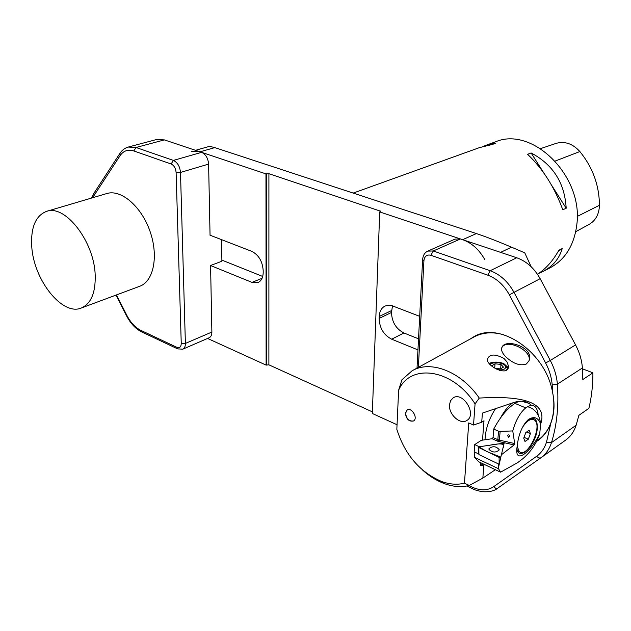 <?xml version="1.0" encoding="UTF-8"?>
<svg xmlns="http://www.w3.org/2000/svg" width="631" height="631" viewBox="0 0 631 631"><rect width="100%" height="100%" fill="white"/><g stroke="black" fill="none" stroke-linecap="round" stroke-linejoin="round"><path stroke-width="0.95" d="M549.972 267.875L550.437 267.631C565.4 259.357 574.186 245.049 576.805 224.699C583.643 176.112 532.107 125.577 495.177 141.959L486.919 144.933M483.725 146.25L486.588 145.051L495.745 143.221L492.18 144.515L479.505 147.599L353.186 193.086M537.431 274.209C545.57 269.121 552.717 261.139 558.861 250.262L562.229 248.567C559.318 258.584 552.93 266.211 543.062 271.44L538.456 273.554M527.611 154.303L531.113 152.954C553.04 164.549 564.737 182.974 566.188 208.222L562.789 209.784C554.578 187.281 542.849 168.785 527.611 154.303M575.724 231.703L589.133 224.399C595.688 220.535 599.127 214.161 599.45 205.272C599.237 185.309 592.714 167.396 579.873 151.543C572.617 143.6 564.65 140.894 555.982 143.426L540.554 148.616M558.254 251.343L562.229 248.567M566.188 208.222L551.573 185.183M543.906 173.107L531.113 152.954M209.997 235.182L251.816 251.375C258.678 254.932 262.472 261.313 263.19 270.518L263.198 272.355C263.072 277.593 261.329 280.992 257.969 282.57L251.99 282.38L210.58 265.533M417.951 349.889L391.67 339.194C383.727 335.029 379.546 328.112 379.121 318.434L379.199 316.502C379.491 311.43 381.408 307.96 384.949 306.082L388.231 305.23L391.843 305.633L419.686 316.336M392.49 305.83L391.496 312.471C391.875 322.055 396.016 328.885 403.927 332.979L391.67 339.194M262.701 276.457L221.883 260.114M418.519 338.823L403.927 332.979M397.049 424.75L372.322 413.486L379.712 211.929L380.698 211.243L268.909 173.706L265.959 173.88L200.019 151.819L191.414 151.472M207.575 338.445L266.116 365.112L268.885 364.821L372.377 411.862M266.116 365.112L265.959 173.88M484.9 259.822C479.276 249.695 471.862 242.974 462.665 239.677L379.712 211.929M531.16 266.747L524.755 252.834L511.528 247.186C497.575 241.255 485.87 236.72 476.405 233.565L214.785 147.615L209.595 146.329L195.515 150.312M422.628 259.302L422.612 259.672C422.983 255.374 424.718 252.518 427.826 251.099L455.069 239.094L460.472 238.944L433.268 250.988L490.192 270.715L516.734 257.763L460.472 238.944M516.734 257.763C526.499 261.258 534.299 268.238 540.144 278.697L575.551 344.905C579.526 352.421 581.806 360.112 582.389 367.983L557.37 384.153C558.9 405.496 556.928 424.986 551.47 442.623L576.142 425.223L578.887 415.301L588.904 408.32C591.57 397.175 592.903 385.36 592.911 372.866L582.815 379.531L582.389 367.983M576.142 425.223C574.068 431.541 570.621 436.471 565.802 440.02L541.051 457.68M468.833 485.578L472.122 487.124C480.372 490.847 487.558 490.697 493.679 486.682L536.642 456.292C541.28 452.971 544.561 448.255 546.501 442.15L550.847 423.204C548.031 430.634 543.725 436.423 537.912 440.572L536.705 441.385M470.111 339.099L473.337 337.049C499.113 320.414 545.783 351.68 552.614 392.545L552.18 384.855C551.573 377.409 549.388 370.105 545.618 362.951L509.351 294.811C503.924 285.062 496.739 278.508 487.779 275.163L430.878 255.279C426.879 254.356 424.56 256.147 423.929 260.658L418.369 367.352M470.821 338.713L473.944 336.717M537.975 440.525L536.736 441.321M550.847 423.204C554.373 413.936 554.964 403.714 552.614 392.545M578.887 415.348L588.904 408.32M592.911 372.866L582.815 379.531M592.919 372.818L582.445 368.82M46.473 211.393C65.017 204.073 94.098 241.263 95.178 274.769C95.723 292.587 91.124 303.661 81.375 307.983C62.406 316.32 33.601 279.88 31.747 246.437C30.69 227.42 35.604 215.739 46.473 211.393L106.742 193.559C120.947 188.992 141.226 206.211 149.91 231.033C158.783 255.792 153.735 281.26 139.798 286.237L139.632 286.293M221.56 239.662L221.899 261.226L210.58 265.493L211.874 332.056C211.866 334.966 210.975 336.859 209.192 337.743L182.761 349.188C184.528 348.304 185.411 346.387 185.388 343.43L211.874 332.056M164.368 139.893L136.044 147.488L128.251 147.055L156.567 139.522L164.368 139.893L201.612 152.355C205.745 154.311 208.08 158.231 208.609 164.107L210.052 235.205M91.542 198.055L94.634 192.171M500.486 417.982C504.122 411.191 508.16 406.175 512.601 402.917M524.322 401.521L525.576 402.783C522.768 400.535 519.218 400.74 514.92 403.383C507.221 408.462 500.17 416.996 493.781 428.993L493.04 437.551L497.835 439.657L498.529 431.202L493.718 429.119M449.485 404.731L450.581 400.638L453.145 397.877C462.933 391.102 477.304 414.583 466.901 420.435C460.354 425.191 448.444 414.37 449.485 404.731M453.208 397.838L450.589 400.638L449.493 404.723C448.46 414.322 460.283 425.136 466.853 420.467M405.354 413.321L407.082 410C411.704 406.885 418.408 418.377 413.479 420.995C409.046 421.792 406.34 419.236 405.354 413.321M407.208 409.929L405.567 413.202C406.49 418.992 409.156 421.571 413.565 420.948M500.659 369.001L500.959 364.442L495.051 363.779L494.712 368.094M495.075 368.315L500.596 368.93M491.588 365.862L495.051 363.779L491.675 365.933M540.688 424.016C547.392 403.84 526.924 395.195 479.268 398.074C461.095 371.478 430.452 359.788 412.082 370.791L401.915 379.799L398.626 390.21L396.836 429.348C404.96 454.817 419.923 472.217 441.739 481.54C449.761 484.419 457.333 484.963 464.455 483.18L469.298 485.452L482.849 478.077L495.398 469.701M505.321 365.799L507.529 368.575M504.887 370.941L507.103 369.364L507.592 367.408L503.309 363.708C498.111 361.965 493.481 361.981 489.404 363.748M503.364 334.643C492.235 331.59 482.36 332.411 473.731 337.12L412.587 370.515M537.478 440.556L538.022 440.178C549.743 431.359 554.949 417.627 553.632 398.973M469.298 485.452C461.561 487.416 453.334 486.832 444.634 483.709C436.755 480.806 429.301 476.168 422.281 469.795M504.082 358.534L507.072 362.005L508.357 365.806C509.525 376.959 488.181 367.447 487.274 359.844C489.017 353.928 494.617 353.494 504.082 358.534M506.598 357.548C502.757 354.007 501.117 350.852 501.7 348.083C504.066 337.364 534.78 347.231 529.054 360.68L526.404 363.992C520.433 366.09 513.831 363.945 506.598 357.548M479.268 398.074L475.064 403.887L473.526 425.018L468.73 422.928L464.455 483.18M475.064 403.887C452.877 368.717 410.347 362.746 398.626 390.21M482.849 478.077L483.859 465.008L484.805 464.668M482.51 440.138L483.993 420.774L481.713 422.218L473.526 425.018M481.713 422.218L482.407 413.084L514.036 402.436C520.181 400.464 525.347 400.89 529.519 403.714L524.464 401.639M531.152 405.078L529.519 403.714M485.034 439.768C485.468 429.08 488.978 418.708 495.564 408.651M480.79 462.752L480.577 465.512L483.054 463.832M480.577 465.512L483.859 465.008M508.255 367.621L503.672 363.495C498.316 361.681 493.466 361.658 489.128 363.424M501.897 347.539C506.93 338.074 532.943 351.073 528.873 361.05L528.707 361.476M499.389 370.342L504.256 369.143C506.48 367.55 506.172 365.893 503.341 364.174C498.869 362.257 494.696 362.131 490.839 363.803L490.019 364.41M495.051 363.779L500.959 364.442L503.459 367.124L500.028 369.159L496.581 369.143M500.959 364.442L503.459 367.124L500.028 369.159M498.529 431.202L500.123 431.454L499.405 440.162L514.699 443.546L514.139 444.918L501.369 454.777L504.185 443.072L479.268 446.764L474.725 444.595L474.189 451.82L478.874 454.068M501.369 454.777L498.75 466.333L498.174 463.824M474.189 451.82L474.473 457.341L498.49 468.723L498.75 466.333M498.49 468.723L500.588 472.169L478.74 461.782L474.473 457.341M539.718 433.805C530.466 452.601 514.202 465.315 517.057 447.056C518.39 434.633 522.129 425.491 528.257 419.615C533.873 415.971 538.014 417.383 540.672 423.858L539.718 433.805C536.539 443.388 530.931 451.662 522.91 458.642L517.491 462.76L500.588 472.169M540.672 423.858C539.347 414.33 535.001 408.628 527.65 406.743L525.741 407.871L514.92 403.383M514.699 443.546L512.758 430.918C515.756 420.27 520.086 412.587 525.741 407.871M500.809 457.136L503.025 447.9C506.48 442.355 496.968 443.806 489.822 445.194L478.905 446.827L486.635 451.449L500.809 457.136L503.972 443.916L502.521 443.317L479.071 446.787L478.44 447.379L499.113 457.388L500.809 457.136L499.752 461.774M500.123 431.454L512.758 430.918M508.491 437.196L507.45 435.327C508.602 434.483 509.406 434.806 509.856 436.297L508.491 437.196M528.155 419.694L529.519 418.874C535.064 416.846 537.636 420.143 537.233 428.764C536.247 444.256 520.315 461.119 516.907 449.871M533.069 419.394L528.573 419.418M516.915 449.422L518.019 450.928L519.66 451.812M514.139 444.918L498.017 441.345L497.835 439.657L499.405 440.162L498.017 441.345L492.085 438.734L481.264 440.32L474.725 444.595M492.085 438.734L493.04 437.551M538.204 415.301C537.857 411.223 536.807 408.352 535.056 406.687C533.092 404.968 530.624 404.992 527.65 406.743M530.395 433.623L528.321 439.192L524.992 441.471L523.73 438.159L525.812 432.543L529.149 430.287L530.395 433.623L526.609 432.006M528.321 439.192L524.03 437.346M522.074 427.96C526.877 420.522 531.073 417.943 534.67 420.207C543.086 426.477 526.861 459.4 519.187 451.441L517.136 446.235M488.993 448.649L489.017 449.446C492.488 452.624 495.848 452.821 499.105 450.045L499.137 449.564C495.99 446.133 492.614 445.825 488.993 448.649L489.017 449.446C492.488 452.624 495.848 452.821 499.105 450.045L499.137 449.564C495.99 446.133 492.614 445.825 488.993 448.649M499.728 461.892L499.626 463.091M499.168 464.282L478.913 454.565L478.819 447.726M599.45 205.272L577.176 216.472M579.873 151.543L555.209 161.047M251.99 282.38L262.054 278.318M391.575 310.555L379.199 316.502M379.121 318.434L391.496 312.471M380.083 210.809L380.043 211.803M268.909 173.706L268.885 364.821M266.55 173.691L266.676 364.844M511.528 247.186L500.612 252.368M462.665 239.677L476.405 233.565M214.785 147.615L200.019 151.819M540.144 278.697L514.005 292.35L550.287 360.467L575.551 344.905M540.751 457.893L497.559 488.268M487.779 275.163L490.192 270.715C500.075 274.382 508.018 281.592 514.005 292.35L509.351 294.811M545.618 362.951L550.287 360.467C554.365 368.196 556.723 376.092 557.37 384.153L552.18 384.855M546.501 442.15L551.47 442.623C549.412 449.051 545.965 454.06 541.122 457.625L497.685 488.181L495.682 488.315L493.679 486.682M427.826 251.099L433.268 250.988L430.878 255.279M417.012 368.094L422.612 259.672L423.929 260.658M472.122 487.124L472.95 488.946M536.642 456.292L538.708 457.996L540.743 457.901L565.802 440.02M116.451 294.922L126.823 315.311C130.617 322.567 135.239 327.56 140.681 330.281L176.925 347.35C179.638 348.273 181.081 346.979 181.247 343.469L176.104 172.413C175.686 168.217 174.03 165.401 171.127 163.981L133.811 150.951C128.061 149.145 123.479 150.714 120.071 155.668L92.583 197.748M133.811 150.951L136.044 147.488L173.383 160.416L201.612 152.355M171.127 163.981L173.383 160.416C177.532 162.435 179.906 166.442 180.49 172.444L185.388 343.43L181.247 343.469M208.609 164.107L180.49 172.444L176.104 172.413M120.071 155.668L120.032 153.215M178.084 349.085L176.925 347.35M140.681 330.281L141.88 332.009M126.823 315.311L126.508 315.737M499.137 464.282L499.113 457.388M550.437 267.631L543.062 271.44M473.337 337.049L473.834 336.773M497.685 488.181C494.515 490.942 489.333 492.109 482.123 491.675C472.603 489.609 474.165 489.23 472.54 488.749L466.759 486.02M93.38 194.096L119.732 153.672C121.799 150.336 124.638 148.127 128.251 147.055M116.009 295.087L126.468 315.658C130.42 323.293 135.389 328.664 141.368 331.772L177.587 348.856L182.761 349.188M139.798 286.237L81.375 307.983M507.592 367.408L507.505 368.449M538.022 440.178L536.942 440.927M441.739 481.54L444.634 483.709M508.357 365.822L508.223 367.431M490.65 363.913L489.964 364.355M528.778 419.284L529.519 418.874M519.187 451.441L518.019 450.928M478.905 454.557L478.44 447.379"/></g></svg>
